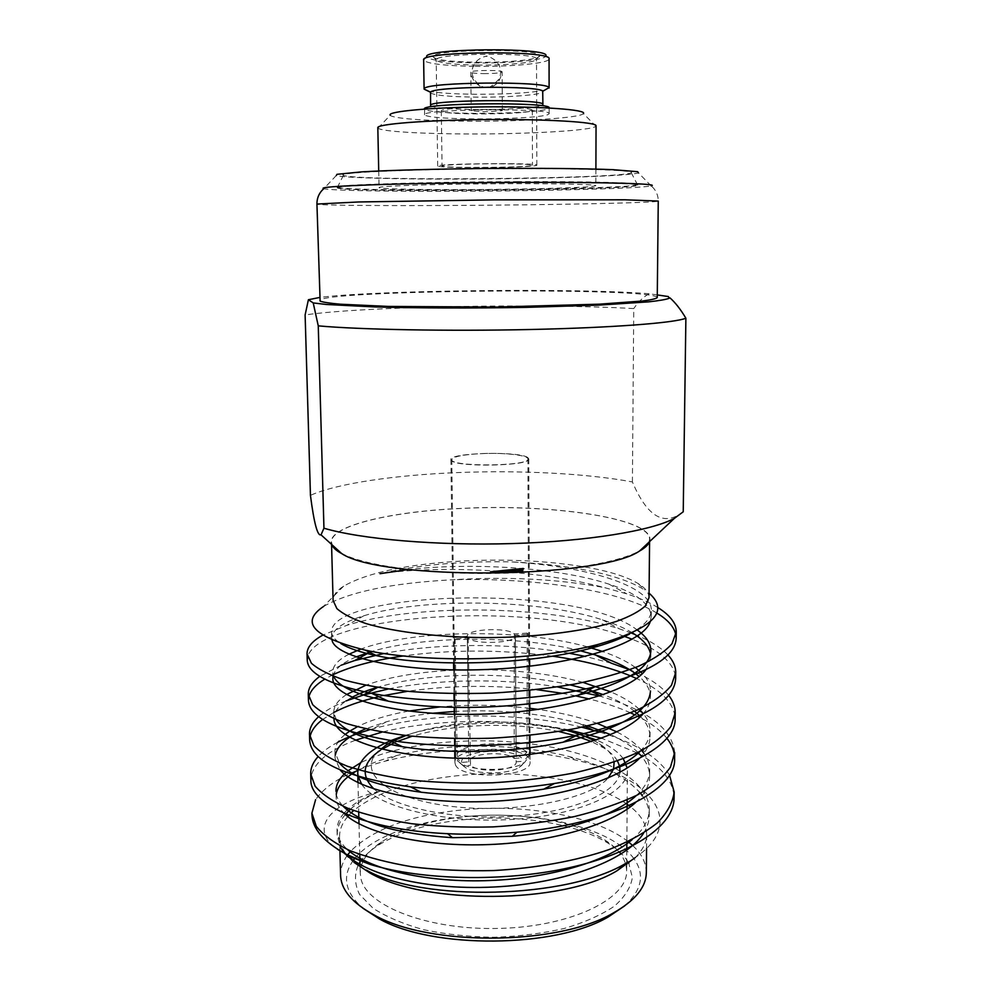 <?xml version="1.0" encoding="UTF-8"?>
<svg xmlns="http://www.w3.org/2000/svg" width="991" height="991" viewBox="0 0 991 991"><rect width="100%" height="100%" fill="white"/><g stroke="black" fill="none" stroke-linecap="round" stroke-linejoin="round"><path stroke-width="0.74" stroke-dasharray="4.96 3.72" d="M482.865 453.544C505.026 452.627 528.376 455.315 527.881 458.932C530.185 466.414 449.629 467.12 451.797 459.589C453.345 456.479 463.701 454.473 482.865 453.544M527.893 457.669C520.04 450.893 449.245 452.639 450.893 459.613L451.413 460.567C456.603 467.591 531.312 465.968 528.785 458.932L527.893 457.669M455.092 638.774L457.322 760.679L460.691 763.355C473.264 771.655 511.864 771.32 524.289 762.797L529.169 756.319L528.228 634.364L527.237 633.138L527.014 751.996C518.863 745.74 505.076 743.077 485.64 744.006C467.12 745.827 457.136 750.137 455.699 756.963L454.312 637.523L455.092 638.774L468.21 637.981C474.169 645.079 516.918 643.097 515.444 635.838L515.295 635.144L528.228 634.364M454.312 637.523L467.331 636.259L468.285 719.503M527.237 633.138L514.341 633.906C507.528 627.006 466.166 629.025 467.331 636.259M514.341 633.906L514.18 758.412C505.46 750.46 468.594 753.197 468.793 761.856L467.393 636.73M455.724 757.359L461.558 762.401L468.793 761.856M461.558 762.401C459.911 750.571 510.749 746.83 521.328 757.867L527.014 751.996M514.18 758.412L521.328 757.867M468.21 637.981L470.514 765.275C478.74 773.612 517.488 770.602 516.187 761.794L515.295 635.144M516.187 761.794L523.372 761.249C523.644 763.392 522.269 765.424 519.247 767.331C508.73 774.541 476.448 774.826 465.807 767.802L463.231 765.832L470.514 765.275M463.231 765.832L457.322 760.679M529.045 755.266L523.372 761.249M455.414 764.643C460.542 780.264 532.526 777.489 530.061 761.844C531.374 744.65 453.296 745.331 454.906 762.5L455.414 764.643M566.233 730.28C537.469 723.058 505.782 720.581 471.159 722.835C446.136 724.656 424.371 728.893 405.864 735.545M393.501 740.847L391.854 741.702M385.239 745.628C354.27 765.325 375.688 794.435 440.5 804.841C505.063 815.568 588.258 801.323 608.115 778.022M614.123 762.166C613.02 755.501 608.127 749.369 599.419 743.758L594.278 740.748M558.85 731.531C531.151 725.895 501.632 724.124 470.279 726.242C448.873 727.79 429.524 731.11 412.219 736.214M397.416 741.404L394.158 742.792M381.919 749.246L380.42 750.212L381.547 749.146M374.065 789.009C394.492 807.95 455.786 820.474 515.047 816.113C574.396 811.864 618.074 792.131 619.957 772.286M619.759 766.898L619.548 765.993M617.467 760.989C614.804 756.455 610.431 752.206 604.324 748.267L591.652 741.59M575.783 735.83L574.966 735.582M361.752 784.364C376.184 806.513 442.184 823.397 510.043 819.557C577.976 815.903 628.17 793.048 627.39 770.738L627.192 768M623.314 758.809C618.136 751.686 609.217 745.418 596.557 740.004M571.485 731.742C522.257 719.156 451.425 720.668 405.022 735.446M391.098 740.488L390.144 740.896M470.18 816.2C433.117 819.433 403.572 827.993 381.535 841.892C367.438 851.294 360.34 861.798 360.241 873.393L360.959 878.683C366.534 906.319 429.413 930.698 500.678 928.381C571.98 926.337 627.637 898.577 626.646 871.064C626.349 859.47 619.065 849.101 604.807 839.947C575.449 820.994 520.634 811.889 470.18 816.2M628.083 862.009C624.107 855.456 617.864 849.448 609.366 843.998C578.67 824.153 521.724 814.676 469.325 819.161C430.825 822.518 400.067 831.474 377.038 846.029C369.569 851.009 363.87 856.41 359.968 862.232M358.866 863.979L358.135 865.279M357.999 865.552C354.196 875.09 354.728 884.728 359.584 894.464L373.087 908.264C386.217 916.799 403.015 923.934 423.467 929.669C445.554 934.315 469.065 936.854 494.014 937.288C518.937 936.421 542.411 933.472 564.412 928.431C584.764 922.348 601.426 914.928 614.408 906.158C624.85 896.905 630.846 887.354 632.369 877.493L628.752 863.186M633.794 858.528C611.534 827.658 536.304 810.316 468.049 816.361C417.942 820.375 372.244 836.416 354.493 858.813M353.304 860.374C341.759 876.366 344.942 892.321 362.879 908.214M624.615 905.923C641.957 890.054 645.079 874.347 633.992 858.788M628.096 841.607C596.495 816.646 528.934 804.197 467.095 809.449C413.024 814.305 374.264 828.154 350.814 851.009M347.234 855.456C342.688 861.823 340.47 868.426 340.594 875.264M646.33 872.588C646.243 862.913 641.685 853.883 632.642 845.484M627.142 804.246C594.885 781.242 527.992 769.908 466.674 774.838C416.009 779.075 378.339 790.967 353.651 810.539M351.136 812.868L348.844 815.246M347.705 816.559C342.155 823.125 339.442 829.962 339.554 837.098C339.764 845.781 344.571 854.205 353.96 862.356M635.318 857.525C642.849 849.944 646.64 842.239 646.702 834.41C646.566 824.438 641.165 815.209 630.499 806.761M348.671 856.137C304.287 834.62 323.524 804.333 379.664 791.375C367.512 796.615 357.726 802.586 350.319 809.3M626.646 862.827C691.941 826.308 653.973 777.96 577.332 760.456C541.482 751.872 503.428 748.391 463.193 750.038C435.148 751.339 409.258 755.018 385.536 761.076C350.541 770.242 327.241 783.101 315.609 799.663L311.93 813.797M345.314 814.503C339.764 821.105 337.051 827.981 337.163 835.128L340.334 846.921C344.36 855.307 353.044 863.037 366.385 870.086M643.58 833.134C647.284 827.25 649.167 821.39 649.216 815.531C649.241 808.631 646.9 801.954 642.205 795.5M640.508 793.295C626.386 777.278 602.714 765.064 569.466 756.653C515.32 742.816 445.355 743.027 396.09 755.675C380.804 759.564 368.082 764.371 357.924 770.106M352.561 773.414L351.347 774.256M336.308 794.336L336.135 797.421C336.283 802.784 338.872 808.037 343.914 813.165M635.702 802.437C644.881 793.964 649.514 785.306 649.613 776.473C649.625 769.462 646.912 762.711 641.487 756.22M637.969 752.417C631.217 745.864 622.137 739.955 610.716 734.665M587.787 725.895L579.153 723.343C540.095 713.099 498.448 709.135 454.225 711.476M432.15 713.297C415.44 715.18 400.24 717.98 386.577 721.721L365.58 728.831M335.28 755.068L335.045 758.165L340.124 769.933M639.529 758.288C646.454 751.265 649.947 744.191 650.009 737.031C650.009 729.909 646.826 723.083 640.496 716.555M634.513 711.216C626.547 705.059 616.191 699.547 603.432 694.703M588.902 689.798L585.817 688.894M570.172 684.892C509.089 670.882 428.025 672.542 378.19 687.085L377.472 687.469M352.028 697.33C340.024 703.833 334.004 710.906 333.955 718.549L333.967 718.822M642.924 714.04C647.866 708.441 650.369 702.83 650.418 697.23C650.381 689.971 646.615 683.059 639.121 676.506M636.135 674.078L634.884 673.137M580.379 650.79C515.989 634.698 424.012 636.024 371.86 651.421M356.079 656.934C342.403 662.706 334.735 669.123 333.05 676.184M645.884 669.718L650.814 657.045L650.554 653.874M632.308 632.803C624.342 627.997 614.37 623.661 602.404 619.821C536.205 598.242 420.469 598.168 363.908 615.745C342.96 622.15 332.233 629.632 331.737 638.179L332.01 640.099M650.207 621.716L651.236 616.476C650.245 603.767 636.123 592.977 608.833 584.095C557.76 567.273 471.79 562.417 408.515 569.515M657.962 607.619C649.762 602.553 639.381 597.969 626.82 593.857L604.795 587.675C534.644 568.958 437.13 565.39 379.987 573.69C417.855 564.895 461.558 560.956 511.071 561.885C540.776 563.198 567.793 566.356 592.123 571.373C615.089 576.167 632.555 582.349 644.522 589.918M379.664 791.375C366.484 796.293 356.116 802.041 348.559 808.606M347.123 809.907L343.976 813.19M343.964 813.215C339.244 818.69 336.928 824.363 337.039 830.247C337.225 836.875 340.693 843.316 347.445 849.547M632.208 839.575C643.481 829.814 649.167 819.78 649.278 809.449C648.981 778.269 597.053 752.751 533.567 744.253C470.093 735.706 398.258 743.498 360.538 762.822M348.138 770.688L346.119 772.373M336.135 797.421L335.961 791.313C336.098 796.442 338.538 801.459 343.258 806.377M636.383 795.5C645.153 787.263 649.588 778.876 649.675 770.329C649.7 764.495 647.767 758.821 643.89 753.309M641.734 750.497C635.937 743.659 627.65 737.465 616.873 731.903M597.523 723.504C580.144 717.261 560.51 712.579 538.609 709.445M529.838 708.305C499.588 704.799 469.709 704.328 440.227 706.905M408.602 711.08C387.729 714.87 370.634 720.098 357.317 726.775M345.079 734.504C338.204 740.066 334.809 745.901 334.871 752.008L339.541 763.144M640.124 751.339C646.702 744.551 650.009 737.725 650.071 730.838C650.084 724.917 647.829 719.181 643.295 713.631M639.121 709.172C632.258 702.792 622.856 697.045 610.914 691.929M583.154 682.44C515.989 663.809 416.629 666.262 365.667 685.314M346.503 694.567C337.993 700.154 333.756 706.075 333.781 712.331L336.321 719.825M650.418 697.23L650.48 690.987C650.48 684.954 647.792 679.157 642.428 673.57M635.454 667.538C627.216 661.554 616.352 656.228 602.875 651.57M587.675 646.912C518.516 627.761 411.513 630.165 360.699 649.13M348.956 654.209C338.142 659.795 332.716 665.828 332.679 672.282L333.645 676.419M637.547 630.214C575.932 582.274 330.486 591.738 331.564 631.837C331.675 635.863 334.76 639.765 340.805 643.543M629.458 634.091C643.927 626.337 651.198 618.334 651.298 610.097C651.793 585.384 584.727 566.195 511.071 561.885M323.772 606.306C349.241 591.9 391.68 583.067 451.128 579.846C506.785 576.378 558.007 578.992 604.795 587.675M649.031 597.672C648.956 592.692 645.352 587.997 638.216 583.588C627.377 577.084 611.075 571.795 589.335 567.744C551.64 561.055 509.919 558.775 464.147 560.918C408.168 564.003 368.008 572.414 343.654 586.152C336.593 590.686 333.075 595.442 333.087 600.435M648.944 542.213L649.601 539.302C650.046 517.959 551.789 503.973 463.528 508.358C393.031 511.22 330.87 525.292 331.502 542.077L332.208 544.976M341.189 553.114C362.223 565.13 423.566 574.062 490.842 573.455C558.106 572.885 619.288 562.888 640.099 550.513M669.47 774.999C657.962 756.951 634.797 742.668 600.001 732.138M581.841 727.221C516.113 711.377 430.775 712.653 373 728.806L369.693 729.748M337.919 742.148C329.52 746.557 322.93 751.339 318.185 756.505M674.673 752.553C672.245 728.93 648.188 710.386 602.503 696.921L599.456 696.041M557.512 686.936C502.127 678.055 437.539 679.108 387.989 689.055M346.094 700.922C334.351 705.567 325.221 710.807 318.693 716.629M668.714 695.348C660.861 685.599 647.928 677.088 629.892 669.792M611.311 663.202L585.483 656.451M569.069 653.205C509.746 642.676 437.725 643.196 384.074 653.453M341.115 665.221L319.808 676.345M667.946 654.94C660.7 647.272 649.675 640.434 634.884 634.451M631.589 633.138L619.375 628.851C543.489 604.213 413.321 604.361 346.701 625.358L322.719 635.181M673.967 795.067C671.972 779.682 660.613 766.13 639.901 754.399M637.089 752.85L601.599 738.233M568.611 729.847C508.494 717.67 435.26 718.958 381.931 732.138M355.298 740.265C328.603 750.36 313.85 762.599 311.038 776.969M666.893 738.295C660.687 730.565 651.62 723.566 639.69 717.298M637.981 716.419L634.847 714.858M630.573 712.851C618.396 707.425 604.733 702.83 589.571 699.039M575.56 695.831L562.145 693.279M536.763 689.649C492.18 684.806 449.134 685.351 407.623 691.284M384.372 695.471L378.835 696.71M333.794 712.467L322.694 719.441M674.945 715.849C672.468 701.554 659.659 689.104 636.532 678.513M552.371 656.166C501.372 649.464 451.785 649.378 403.597 655.918M333.038 674.698L324.8 679.145M675.441 675.676C672.493 661.53 658.074 649.39 632.171 639.245M624.157 636.272C524.388 599.629 318.421 615.436 307.582 657.008M656.86 613.045C618.186 589.311 529.479 577.208 451.128 579.846M649.439 541.755C657.9 519.234 555.48 503.651 463.478 508.309C389.302 511.269 324.639 526.778 331.7 544.517M683.233 511.79C664.218 526.84 647.272 516.893 632.407 481.948C586.945 473.413 520.213 470.081 457.892 472.571C395.62 474.986 337.448 483.335 310.443 495.339M632.407 481.948L633.757 308.573C540.727 303.258 361.826 306.405 305.117 314.965M657.281 294.934L649.13 293.757C643.642 296.693 638.514 301.623 633.757 308.573M649.13 293.757C581.073 287.848 374.003 290.103 319.548 297.486M657.256 297.573C656.401 287.043 320.304 289.979 319.635 300.521M651.149 185.85L638.415 172.868C630.338 176.076 541.78 178.913 461.769 179.086C398.803 179.284 342.713 177.885 336.296 175.506L323.784 188.699C331.452 190.619 392.275 191.585 459.935 191.275C545.868 190.953 641.388 188.476 651.149 185.85C655.311 189.331 657.665 193.802 658.197 199.265L658.259 201.074C658.297 202.796 553.213 204.877 459.143 205.422C383.938 205.893 316.885 205.41 316.934 204.059M516.794 168.631C423.95 168.681 334.673 172.434 343.443 175.258C351.136 181.328 623.673 178.95 631.255 172.744C636.172 170.477 587.787 168.495 516.794 168.631M518.293 181.638C430.205 181.861 341.449 184.574 337.795 186.766L337.423 187.336C346.379 192.167 628.628 189.702 637.486 184.71L637.708 184.499C639.294 182.765 589.459 181.39 518.293 181.638M337.82 187.398L337.225 187.757C337.237 192.849 637.77 190.235 637.696 185.144C639.195 183.224 576.18 181.849 494.794 182.468C413.445 183.062 342.849 185.441 337.82 187.398M592.284 186.432L595.851 185.689C596.892 184.239 547.478 183.273 487.436 183.806C427.394 184.326 378.005 186.147 379.07 187.584C378.748 188.984 420.06 189.801 468.656 189.578C521.018 189.38 578.236 187.993 592.284 186.432M377.819 127.69L378.042 128.136C380.978 131.469 421.299 133.859 468.049 133.946C527.584 134.206 592.407 130.589 595.851 126.229L596.049 125.783M378.042 128.136L390.243 115.241C392.436 118.586 428.137 121.063 469.957 121.199C523.236 121.546 580.949 117.917 583.414 113.556L595.851 126.229M547.565 114.795L549.163 113.742C553.3 107.808 420.258 108.973 424.495 114.82C427.294 117.248 444.364 118.61 475.705 118.908C506.847 119.093 540.541 117.235 547.565 114.795M424.495 114.82L424.668 109.493C429.623 111.797 446.619 113.098 475.655 113.37C509.684 113.618 546.19 111.252 548.903 108.403L549.15 107.969M430.602 105.504L430.812 105.888C435.16 108.044 450.447 109.245 476.696 109.518C507.479 109.766 540.417 107.548 542.684 104.91L542.895 104.526M430.404 92.646C432.906 95.26 448.291 96.759 476.572 97.13C509.064 97.465 543.514 94.74 542.87 91.668M428.595 91.184C437.898 93.005 453.519 94.021 475.469 94.256C507.231 94.306 530.296 92.956 544.654 90.169M475.185 66.347C510.922 66.868 549.002 63.275 549.051 59.051L545.905 55.843C545.954 59.931 509.733 63.424 475.692 62.916C446.148 62.359 429.821 60.34 426.737 56.883L423.653 60.141C426.972 63.721 444.154 65.79 475.185 66.347M476.77 62.26C507.925 62.73 540.851 59.46 539.624 55.731C541.916 48.175 430.59 49.141 433.017 56.66C434.999 59.869 449.58 61.727 476.77 62.26M477.352 65.072C506.401 65.493 537.122 62.532 536.503 59.126L536.49 59.026C538.485 52.065 434.095 52.969 436.201 59.894L436.201 60.005C438.394 62.904 452.107 64.588 477.352 65.072M478.343 167.652C453.395 167.615 439.855 167.083 437.712 166.054C434.566 163.552 539.946 162.623 536.849 165.187C537.444 166.414 507.07 167.64 478.343 167.652M495.946 163.788C468.755 163.775 441.106 164.964 442.048 166.03C440.524 168.371 534.075 167.553 532.501 165.237C531.015 164.333 518.826 163.837 495.946 163.788M495.5 107.04C468.136 106.805 440.326 108.861 441.292 110.918C439.781 115.414 533.889 114.597 532.303 110.125C530.792 108.353 518.528 107.325 495.5 107.04M502.028 110.719L502.326 110.484C503.143 108.948 470.44 109.233 471.27 110.744L483.93 111.81L502.028 110.719M483.583 73.607C494.472 73.582 500.653 73 502.103 71.885C502.92 69.828 469.969 70.113 470.812 72.157C471.443 72.987 475.692 73.47 483.583 73.607M451.797 459.589L455.699 756.963M527.881 458.932L529.169 756.319M515.444 635.838L516.15 756.517M519.247 767.331L524.289 762.797M465.807 767.802L460.691 763.355M450.893 459.613L453.581 662.979M453.68 669.941L453.989 693.7M454.089 700.773L454.175 707.388M454.262 714.276L454.584 738.654M454.683 745.666L454.758 751.327M454.844 758.152L454.906 762.5M528.785 458.932L529.628 659.238M529.665 666.212L529.764 690.393M529.789 697.478L529.813 703.684M529.851 710.584L529.95 735.384M529.987 742.395L529.999 747.66M530.036 754.485L530.061 761.844M599.419 743.758L604.324 748.267M357.986 782.63L358.717 812.286M359.002 823.843L359.77 854.477M360.018 864.648L360.067 866.506M360.08 867.026L360.241 873.393M627.39 770.738L627.179 799.886M627.105 809.213L626.857 842.201M626.808 850.142L626.708 862.789M626.696 864.697L626.646 871.064M381.535 841.892L377.038 846.029M604.807 839.947L609.366 843.998M646.566 848.544L646.702 834.41M339.938 851.207L339.554 837.098M649.216 815.531L649.278 809.449M649.613 776.473L649.675 770.329M650.009 737.031L650.071 730.85M650.814 657.045L650.889 650.74M651.236 616.476L651.298 610.097M337.163 835.128L337.039 830.247M335.045 758.165L334.871 752.008M333.955 718.549L333.781 712.331M332.852 678.55L332.679 672.27M331.737 638.179L331.564 631.837M343.654 586.152L323.698 606.232M638.216 583.588L644.621 589.806M649.576 541.619L649.601 539.302M331.564 544.393L331.502 542.077M569.466 756.653L577.344 760.456M396.09 755.675L385.524 761.063M579.153 723.343L585.408 726.428M386.577 721.721L373 728.806M587.787 689.463L588.666 689.909M600.249 695.781L602.503 696.921M602.404 619.821L619.375 628.851M363.908 615.745L346.701 625.358M608.833 584.095L626.82 593.857M309.824 299.257L307.743 301.45M343.443 175.258L337.423 187.336M631.255 172.744L637.486 184.71M637.696 185.144L637.708 184.499M337.225 187.757L337.2 187.126M378.723 170.997L379.07 187.584M595.901 169.102L595.851 185.689M549.15 107.994L549.163 113.742M430.812 105.888L424.668 109.493M542.684 104.91L548.903 108.403M536.49 59.026L539.624 55.731M436.201 59.894L433.017 56.66M536.849 165.187L536.503 59.126M437.712 166.054L436.201 60.005M441.292 110.918L442.048 166.03M532.303 110.125L532.501 165.237M502.375 110.484L502.103 71.885C500.492 80.11 496.925 85.077 491.425 86.774L484.042 87.332C479.632 87.307 471.357 80.804 470.812 72.157L471.22 110.757M486.581 87.505L485.379 87.369C480.647 87.716 470.291 78.884 472.298 69.296C474.949 57.007 488.34 55.756 486.321 56.512C483.422 54.431 506.054 59.782 499.353 78.735C486.247 92.943 486.11 85.499 486.593 87.493"/><path stroke-width="1.49" d="M405.864 735.545L393.501 740.847M391.854 741.702L385.239 745.628L381.547 749.146M608.115 778.022L613.54 769.127M613.59 768.979L614.123 762.166M594.278 740.748C586.523 736.647 577.183 733.154 566.233 730.28M412.219 736.214L397.416 741.404M394.158 742.792L381.919 749.246M380.42 750.212C362.508 762.463 360.39 775.396 374.065 789.009M619.957 772.286L619.759 766.898M619.548 765.993L617.467 760.989M591.652 741.59L575.783 735.83M574.966 735.582L558.85 731.531M358.16 776.461L361.752 784.364M627.192 768L623.314 758.809M596.557 740.004L571.485 731.742M405.022 735.446L391.098 740.488M390.144 740.896C368.999 749.989 358.197 760.716 357.739 773.091L358.123 776.3M359.968 862.232L358.866 863.979M628.752 863.186L628.083 862.009M354.493 858.813L353.304 860.374M362.879 908.214L379.528 919.004C432.832 949.254 555.394 948.189 608.152 917.009L624.615 905.923M350.814 851.009L347.606 854.948M339.938 851.207L340.594 875.264C341.028 889.881 352.375 903.197 374.635 915.238C429.958 946.628 558.218 945.513 612.995 913.157C635.033 900.732 646.144 887.218 646.33 872.588L646.566 848.544M632.642 845.484L628.096 841.607M353.651 810.539L351.136 812.868M348.844 815.246L347.705 816.559M353.96 862.356L369.841 872.91C424.606 905.167 562.838 903.965 617.034 870.755L635.318 857.525M630.499 806.761L627.142 804.246M369.965 864.375L348.671 856.137L346.07 854.155L369.965 864.375C421.46 880.219 504.159 882.3 569.391 867.695C634.835 853.053 674.066 824.735 674.078 798.139L673.967 795.067M311.93 813.797L311.942 814.491C312.338 828.699 323.71 841.916 346.07 854.155M366.385 870.086C421.373 902.169 567.992 899.196 626.646 862.827M350.319 809.3L345.314 814.503M340.334 846.921C352.771 870.321 414.585 889.633 487.337 887.267C560.064 885.099 626.523 861.117 643.58 833.134M642.205 795.5L640.508 793.295M357.924 770.106L352.561 773.414M351.347 774.256C342.477 780.524 337.473 787.213 336.308 794.336M343.914 813.165C362.272 832.106 418.908 846.388 483.781 844.728C548.704 843.093 610.89 825.416 635.702 802.437M641.487 756.22L637.969 752.417M610.716 734.665L587.787 725.895M454.225 711.476L432.15 713.297M365.58 728.831C347.63 736.4 337.535 745.133 335.28 755.068M340.124 769.933C355.459 788.7 414.213 803.503 482.964 801.657C551.752 799.91 617.046 781.342 639.529 758.288M640.496 716.555L634.513 711.216M603.432 694.703L588.902 689.798M585.817 688.894L570.172 684.892M378.19 687.085C367.822 690.083 359.101 693.502 352.028 697.33M333.967 718.822C333.843 738.716 389.587 758.065 466.848 758.338C544.319 758.772 621.964 738.691 642.924 714.04M639.121 676.506L636.135 674.078M634.884 673.137C625.11 666.125 611.942 660.056 595.418 654.94L580.379 650.79M371.86 651.421L356.079 656.934M333.05 676.184L332.852 678.562C332.121 697.131 390.702 715.118 470.787 714.375C551.058 713.793 628.777 693.378 645.884 669.718M650.554 653.874C648.994 646.293 642.924 639.269 632.308 632.803M332.01 640.099C335.032 657.392 402.544 672.926 486.655 669.507C570.717 666.262 643.085 644.311 650.207 621.716M408.515 569.515L379.987 573.69M348.559 808.606L347.123 809.907M347.445 849.547C367.921 868.475 422.661 882.25 484.426 880.714C546.227 879.19 605.848 862.294 632.208 839.575M360.538 762.822L348.138 770.688M346.119 772.373C339.269 778.381 335.875 784.699 335.961 791.313M343.258 806.377C360.761 823.471 397.156 833.902 452.441 837.692L512.285 836.317C567.335 831.362 615.857 815.036 636.383 795.5M643.89 753.309L641.734 750.497M616.873 731.903L597.523 723.504M538.609 709.445L529.838 708.305M440.227 706.905L408.602 711.08M357.317 726.775L349.823 731.073M349.575 731.234L345.079 734.504M339.541 763.144C351.037 776.696 378.252 786.396 421.175 792.23C460.84 796.801 501.719 795.773 543.836 789.146C590.859 780.784 622.967 768.174 640.124 751.339M643.295 713.631L639.121 709.172M610.914 691.929L583.154 682.44M365.667 685.314L346.503 694.567M336.321 719.825C344.088 731.408 366.125 740.364 402.408 746.694C448.316 754.238 512.929 752.85 563.148 742.172C619.92 729.079 649.031 712.009 650.48 690.975M642.428 673.57L635.454 667.538M602.875 651.57L587.675 646.912M360.699 649.13L348.956 654.209M333.645 676.419C338.265 686.552 356.475 694.815 388.274 701.182C438.951 711.067 521.179 709.246 578.05 695.248C625.68 682.997 649.96 668.157 650.889 650.728C650.814 643.481 646.367 636.643 637.547 630.214M340.805 643.543C348.448 648.25 360.427 652.313 376.741 655.72C429.561 667.277 529.491 664.961 590.339 648.349C606.269 644.162 619.313 639.406 629.458 634.091M649.068 593.188C670.114 611.484 653.019 628.604 597.784 644.522C533.307 661.579 424.284 663.338 365.146 650.096C313.354 637.077 299.567 622.484 323.772 606.306M331.564 544.393L333.087 600.435L336.866 608.561C342.874 613.925 352.585 618.929 366.013 623.574C395.706 632.394 442.159 637.77 491.4 637.609C540.628 636.916 586.982 630.722 616.513 621.382C629.855 616.513 639.48 611.336 645.401 605.873L649.031 597.672L649.576 541.619M332.208 544.976C333.471 547.75 336.469 550.463 341.189 553.114M640.099 550.513C644.782 547.775 647.73 545.013 648.944 542.213M315.609 799.663L311.905 813.165L316.315 826.358C323.14 835.004 334.252 843.056 349.65 850.513C367.19 857.339 388.15 862.789 412.529 866.877C438.133 869.974 465.101 871.2 493.444 870.569C535.71 868.252 576.155 860.894 608.846 849.646C628.975 841.582 645.215 832.601 657.553 822.703C667.339 812.632 672.864 802.4 674.165 791.995L669.47 774.999M600.001 732.138L581.841 727.221M369.693 729.748C357.417 733.352 346.838 737.477 337.919 742.148M318.185 756.505C313.094 762.091 310.592 767.901 310.703 773.909L315.113 786.173C321.951 794.212 333.1 801.694 348.559 808.606C366.175 814.924 387.233 819.966 411.736 823.707C437.465 826.531 464.581 827.596 493.072 826.903C521.402 825.181 548.494 821.737 574.334 816.596C598.7 810.564 619.697 803.379 637.312 795.017C652.66 786.136 663.71 776.845 670.449 767.158L674.673 752.553L674.598 758.759C674.636 751.698 672.059 744.885 666.893 738.295M599.456 696.041L557.512 686.936M387.989 689.055L363.301 695.05L346.094 700.922M318.693 716.629C312.475 722.266 309.403 728.15 309.489 734.269L313.899 745.604C320.75 753.024 331.935 759.911 347.445 766.278C365.146 772.076 386.304 776.684 410.931 780.09C436.796 782.617 464.048 783.522 492.688 782.791C521.179 781.081 548.407 777.786 574.384 772.893C598.886 767.195 619.982 760.419 637.684 752.553C653.106 744.204 664.193 735.483 670.957 726.403L675.205 712.727C675.23 706.756 673.062 700.959 668.714 695.348M629.892 669.792L611.311 663.202L595.418 654.94M585.483 656.451L569.069 653.205M384.074 653.453L354.592 660.576L341.115 665.221M319.808 676.345C312.054 682.031 308.213 688.002 308.275 694.257L312.661 704.626C319.523 711.414 330.746 717.707 346.33 723.504C364.106 728.781 385.363 732.944 410.113 736.003C436.102 738.245 463.503 738.976 492.292 738.196C520.932 736.511 548.308 733.365 574.421 728.744C599.047 723.38 620.255 717.013 638.043 709.667C653.54 701.863 664.688 693.725 671.477 685.264L675.726 672.53C675.751 666.46 673.149 660.588 667.946 654.94M634.884 634.451L631.589 633.138M322.719 635.181C312.264 641.016 307.037 647.247 307.037 653.862L311.422 663.252C318.297 669.396 329.557 675.069 345.202 680.297C363.053 685.041 384.421 688.757 409.283 691.445C435.421 693.39 462.958 693.948 491.908 693.118C520.696 691.458 548.221 688.46 574.483 684.124C599.233 679.095 620.552 673.162 638.427 666.324C653.998 659.077 665.184 651.545 671.997 643.704L676.258 631.936C676.122 623.215 670.015 615.114 657.962 607.619M639.901 754.399L637.089 752.85M601.599 738.233L568.611 729.847M381.931 732.138L355.298 740.265M311.038 776.969L310.889 780.09C309.886 804.642 365.345 829.975 447.635 833.691C470.428 834.781 493.543 834.286 516.968 832.192C609.329 824.401 676.692 790.186 674.598 758.759M639.69 717.298L637.981 716.419M634.847 714.858L630.573 712.851M589.571 699.039L575.56 695.831M562.145 693.279L536.763 689.649M407.623 691.284L384.372 695.471M378.835 696.71C360.687 700.959 345.673 706.211 333.794 712.467M322.694 719.441C313.949 726.081 309.613 733.105 309.688 740.512C311.459 761.757 345.079 777.217 410.547 786.891C457.235 792.255 505.187 791.128 554.427 783.509C629.112 771.531 675.986 744.167 675.119 718.995L674.945 715.849M636.532 678.513L631.032 676.085M630.561 675.887C608.66 666.955 582.597 660.39 552.371 656.166M403.597 655.918C374.4 660.08 350.876 666.348 333.038 674.698M324.8 679.145C313.899 685.809 308.449 692.957 308.461 700.563C309.502 717.385 336.147 730.553 388.385 740.066C442.32 748.936 518.739 747.387 577.183 735.136C641.412 720.507 674.227 701.752 675.639 678.86L675.441 675.676M632.171 639.245L624.157 636.272M307.582 657.008L307.235 660.229C307.879 673.645 329.384 684.682 371.736 693.366C431.209 704.96 528.723 702.929 594.625 686.912C648.139 673.347 675.317 657.144 676.172 638.328C676.011 629.235 669.582 620.8 656.86 613.045M331.7 544.517C332.889 547.614 336.234 550.649 341.722 553.597C381.659 580.738 600.125 578.831 639.579 550.996C645.017 547.949 648.3 544.864 649.439 541.755M319.548 297.486L308.399 299.74L305.117 314.965L310.443 495.339C314.048 523.322 317.578 536.478 321.059 534.768L323.946 528.215C360.959 539.178 436.895 545.818 512.285 543.576C587.7 541.359 651.545 530.73 674.363 518.38L683.233 511.79L685.883 318.21C680.619 309.378 675.317 302.589 669.953 297.857M523.298 568.475L522.678 570.878L523.298 568.475L490.52 571.807L522.678 570.878M490.52 571.807L522.678 569.565M323.946 528.215L318.26 325.853C359.138 329.631 448.229 331.328 531.04 329.495C613.949 327.687 675.119 322.831 685.883 318.21M308.399 299.74L313.218 302.924L326.559 304.497L375.081 306.95C417.137 308.139 473.24 308.312 526.518 307.359L598.614 305.129L648.535 301.859C659.374 300.669 666.249 299.468 669.185 298.266L668.343 296.544L657.281 294.934M313.218 302.924L318.26 325.853M320.13 301.128C322.992 302.23 329.669 303.246 340.198 304.2L388.447 306.43L495.624 307.061L599.406 304.175L642.701 300.991C651.372 299.839 656.228 298.7 657.256 297.573L658.259 201.074L625.148 199.798L494.782 199.86L358.68 201.966L316.934 204.059L320.13 301.128M336.296 175.506L336.965 174.317L361.864 171.852C389.847 170.254 436.895 168.953 487.299 168.47C537.704 168.074 584.777 168.544 612.785 169.659L637.721 171.703L638.415 172.868M595.901 169.102L596.049 125.783C597.115 122.128 547.354 119.031 486.878 119.577C426.403 120.084 376.704 124.048 377.819 127.69L378.723 170.997M583.414 113.556C587.192 109.741 542.263 106.347 486.767 106.855C431.271 107.313 386.403 111.487 390.243 115.241M549.15 107.994L549.15 107.969C553.288 101.726 420.159 102.891 424.408 109.047L424.408 109.084M430.552 92.287C431.543 86.341 541.619 85.375 542.721 91.308L542.895 104.526C546.512 98.741 426.886 99.781 430.602 105.504L430.552 92.287L424.098 89.116L428.595 91.184M544.654 90.169L548.964 87.642C548.147 80.841 424.941 81.919 424.235 88.732M549.051 59.051L549.064 58.915C553.226 50.045 419.329 51.21 423.64 60.005L424.098 89.116M545.905 55.843C551.046 47.097 421.448 48.225 426.737 56.883M651.149 185.85C661.047 183.831 606.319 182.084 521.539 182.394C468.954 182.567 412.021 183.496 374.14 184.76C336.011 186.11 319.238 187.423 323.784 188.699C319.684 192.266 317.417 196.775 316.971 202.251L316.934 204.059M453.581 662.979L453.68 669.941M453.989 693.7L454.089 700.773M454.175 707.388L454.262 714.276M454.584 738.654L454.683 745.666M454.758 751.327L454.844 758.152M529.628 659.238L529.665 666.212M529.764 690.393L529.789 697.478M529.813 703.684L529.851 710.584M529.95 735.384L529.987 742.395M529.999 747.66L530.036 754.485M357.739 773.091L357.825 776.151M357.825 776.362L357.986 782.63M358.717 812.286L359.002 823.843M359.77 854.477L360.018 864.648M627.179 799.886L627.105 809.213M626.857 842.201L626.808 850.142M626.708 862.789L626.696 864.697M608.152 917.009L612.995 913.157M379.528 919.004L374.635 915.238M617.034 870.755L626.671 862.876M369.841 872.91L366.336 870.148M585.408 726.428L592.618 729.995M588.666 689.909L600.249 695.781M377.472 687.469L363.301 695.05M370.684 651.768L354.592 660.576M307.037 653.862L307.235 660.217M308.275 694.257L308.461 700.563M309.489 734.269L309.688 740.512M310.703 773.909L310.889 780.078M311.905 813.165L311.942 814.491M676.258 631.948L676.172 638.328M675.726 672.53L675.639 678.86M675.205 712.74L675.119 718.995M674.165 792.007L674.078 798.151M447.635 833.691L452.441 837.692M516.968 832.192L512.285 836.317M410.547 786.891L421.175 792.23M554.427 783.509L543.836 789.146M388.385 740.066L402.408 746.694M577.183 735.136L563.148 742.172M371.736 693.366L388.274 701.182M594.625 686.912L578.05 695.248M597.796 644.534L590.339 648.349M365.159 650.108L376.741 655.72M639.579 550.996L674.363 518.38M341.722 553.597L321.01 534.83M542.721 91.308L548.964 87.642M549.064 58.915L549.113 88.026"/></g></svg>
